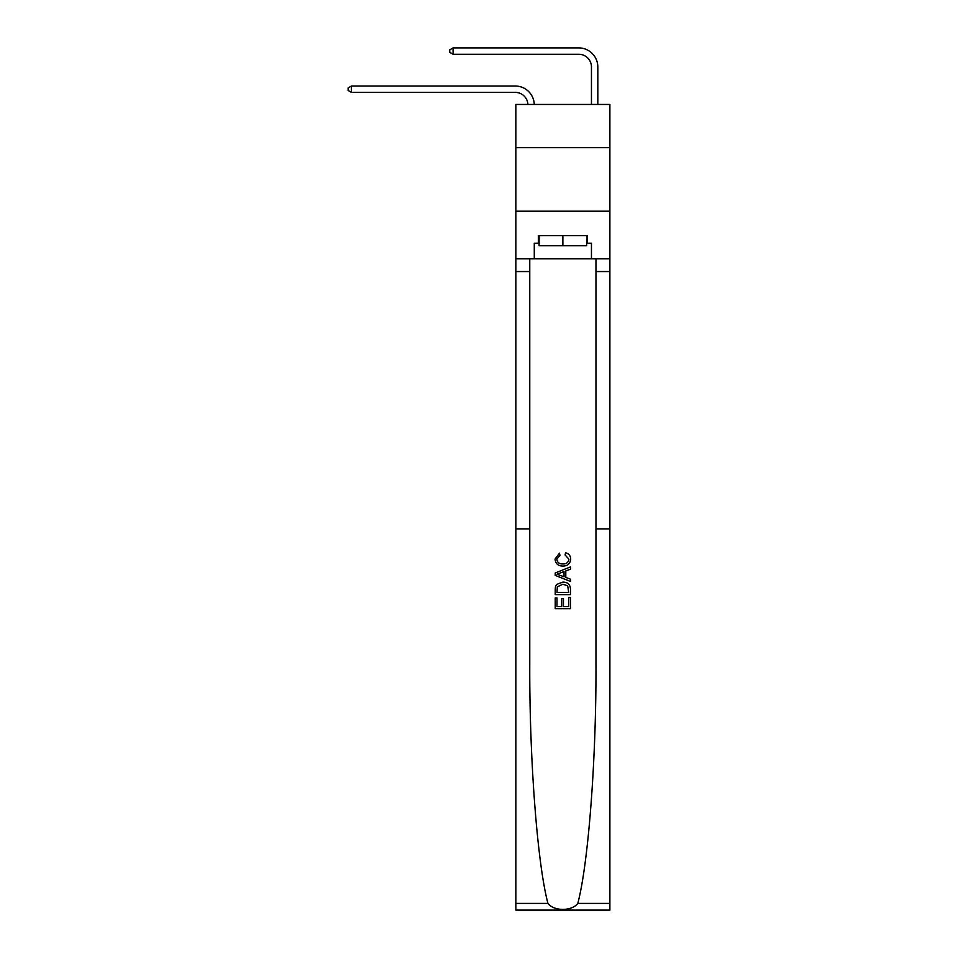 <?xml version="1.0" encoding="UTF-8"?>
<svg xmlns="http://www.w3.org/2000/svg" width="958" height="958" viewBox="0 0 958 958"><rect width="100%" height="100%" fill="white"/><g stroke="black" fill="none" stroke-linecap="round" stroke-linejoin="round"><path stroke-width="1.44" d="M609.887 147.652L609.887 104.446L515.847 104.446L515.847 147.652L609.887 147.652L609.887 211.191L515.847 211.191L515.847 147.652M591.457 104.446L591.457 66.964A12.705 12.705 0 0 0 578.752 54.259L453.074 54.259L449.769 52.343L449.769 49.804L453.074 47.9L578.752 47.9A19.064 19.064 0 0 1 597.816 66.964L597.816 104.446M568.729 597.553L568.729 606.546L563.448 606.546L568.729 606.546L568.729 597.553L570.489 597.553L570.489 608.689L555.233 608.689L555.233 597.936L555.233 608.689M561.687 598.522L561.687 606.546L556.993 606.546L561.687 606.546L561.687 598.522L563.448 598.522L563.448 606.546M556.55 584.488L555.46 586.703L556.55 584.488L562.777 582.105C567.651 582.081 570.226 584.428 570.489 589.158L570.489 594.619L555.233 594.619L555.233 589.398L555.233 594.619M565.603 552.778L565.1 554.933L565.603 552.778C568.836 553.616 570.525 555.7 570.681 559.005C570.273 563.687 567.627 566.046 562.741 566.07L562.741 566.07C558.059 565.974 555.496 563.627 555.041 559.053L559.472 553.173L559.939 555.317L556.802 559.149C557.257 562.442 559.232 564.034 562.741 563.927C566.31 564.106 568.369 562.538 568.92 559.209L565.1 554.933M577.794 903.406L609.887 903.406L609.887 910.1L515.847 910.1L515.847 528.876L529.762 528.876L529.762 663.846C529.367 758.736 537.318 863.493 547.94 903.406C553.868 911.381 571.866 911.381 577.794 903.406C588.428 863.493 596.367 758.736 595.972 663.846L595.972 258.84M555.233 572.968L555.233 575.399L570.489 581.458L555.233 575.399L555.233 572.968L570.489 566.92L555.233 572.968M595.972 528.876L609.887 528.876L609.887 211.191M515.847 528.876L515.847 211.191M529.762 258.84L529.762 528.876M609.887 903.406L609.887 528.876M515.847 258.84L534.277 258.84L534.277 243.212L539.103 243.212M586.631 243.212L587.398 243.212L587.398 235.584L538.348 235.584L538.348 243.212M587.398 243.212L591.457 243.212L591.457 258.84L609.887 258.84M534.277 258.84L591.457 258.84M570.489 566.92L570.489 569.196L565.795 570.932L565.795 577.434L570.489 579.171L570.489 581.458M559.807 575.231L564.034 576.788L564.034 571.579L556.993 574.189L559.807 575.231M564.034 571.579L564.034 576.788M555.233 589.398L555.46 586.703M567.651 585.721L568.729 592.463L567.651 585.721L562.741 584.248L557.305 586.859L556.993 592.463L568.729 592.463L556.993 592.463M555.233 597.936L556.993 597.936L556.993 606.546M591.457 66.964A12.705 12.705 0 0 0 578.752 54.259A12.705 12.705 0 0 1 591.457 66.964A12.705 12.705 0 0 0 578.752 54.259A12.705 12.705 0 0 1 591.457 66.964A12.705 12.705 0 0 0 578.752 54.259A12.705 12.705 0 0 1 591.457 66.964A12.705 12.705 0 0 0 578.752 54.259A12.705 12.705 0 0 1 591.457 66.964A12.705 12.705 0 0 0 578.752 54.259A12.705 12.705 0 0 1 591.457 66.964A12.705 12.705 0 0 0 578.752 54.259A12.705 12.705 0 0 1 591.457 66.964A12.705 12.705 0 0 0 578.752 54.259A12.705 12.705 0 0 1 591.457 66.964A12.705 12.705 0 0 0 578.752 54.259A12.705 12.705 0 0 1 591.457 66.964A12.705 12.705 0 0 0 578.752 54.259A12.705 12.705 0 0 1 591.457 66.964A12.705 12.705 0 0 0 578.752 54.259M453.074 54.259L453.074 47.9L578.752 47.9M539.103 235.584L539.103 245.751L586.631 245.751L586.631 235.584M562.873 235.584L562.873 245.751M527.906 104.446A12.705 12.705 -106.7 0 0 515.212 92.375L351.418 92.375L348.113 90.471L348.113 87.932L351.418 86.016L515.212 86.016A19.064 19.064 73.3 0 1 534.265 104.446M351.418 86.016L351.418 92.375M595.972 271.545L609.887 271.545M529.762 271.545L515.847 271.545M515.847 903.406L547.94 903.406"/></g></svg>

